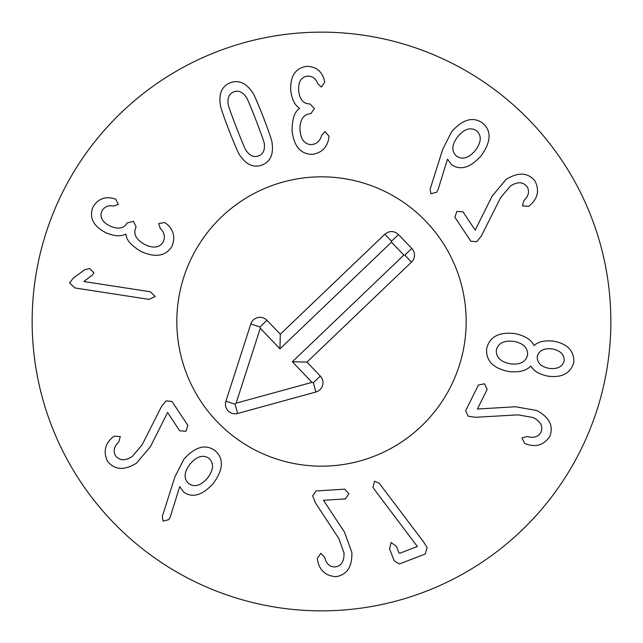 <?xml version="1.0" encoding="UTF-8"?>
<svg xmlns="http://www.w3.org/2000/svg" width="643" height="643" viewBox="0 0 643 643"><rect width="100%" height="100%" fill="white"/><g stroke="black" fill="none" stroke-linecap="round" stroke-linejoin="round"><path stroke-width="0.96" d="M83.879 281.53L150.277 291.761L155.244 296.471L149.104 299.381L74.934 287.951L69.589 282.936L73.262 278.138L84.691 269.755L89.578 268.501L93.95 272.777L92.64 274.754L83.879 281.53M164.592 222.494L166.521 223.82C173.642 229.921 175.483 237.355 172.043 246.132C166.047 256.099 155.807 257.939 141.323 251.654C131.132 245.546 126.028 239.726 126.012 234.213L125.795 234.1C120.812 236.696 114.149 236.23 105.782 232.718C93.131 226.039 88.887 217.414 93.058 206.853C97.897 199.113 104.608 196.3 113.2 198.414L115.764 199.217L118.344 204.466L113.498 206.049C108.346 205.069 104.487 206.708 101.932 210.952C99.464 216.948 102.06 221.923 109.712 225.886C118.183 229.607 123.995 228.627 127.145 222.944L133.398 221.321L136.123 226.826L135.834 227.421C133.085 234.1 136.115 239.815 144.924 244.565C153.548 248.664 159.681 247.724 163.314 241.728C165.355 236.913 164.359 232.509 160.324 228.522L158.668 223.635L164.592 222.494M475.265 150.558C481.374 142.36 481.848 135.794 476.68 130.851C470.797 126.888 464.519 128.777 457.848 136.525C451.732 144.651 451.257 151.137 456.409 156.008C462.309 160.043 468.594 158.226 475.265 150.558M438.148 189.372L436.693 192.233L430.906 193.744L430.119 189.171L442.681 149.409L451.667 131.654C462.96 119.092 473.344 116.287 482.813 123.239C491.71 130.979 491.139 141.862 481.085 155.879C470.178 167.871 460.3 170.765 451.442 164.552L447.504 159.142L438.148 189.372M481.358 235.973L476.728 241.736L470.805 241.205L454.89 217.27L456.843 211.394L463.024 211.86L475.185 230.138L492.192 196.035L506.041 179.469C518.266 171.866 527.935 172.404 535.056 181.061C539.517 190.32 537.861 198.349 530.089 205.157L528.594 206.347L522.413 205.881L523.892 200.624C528.699 195.93 529.752 191.284 527.059 186.679C523.113 181.744 517.583 181.511 510.47 185.972L500.575 197.722L481.358 235.973M549.218 368.399C557.457 369.323 562.44 366.775 564.168 360.763C564.361 354.502 560.399 350.556 552.273 348.924C544.01 347.935 539.003 350.475 537.243 356.543C537.066 362.861 541.06 366.815 549.218 368.399M527.59 355.032C527.991 347.799 523.394 343.249 513.797 341.385C503.975 340.211 498.148 343.129 496.332 350.138C495.93 357.315 500.584 361.872 510.285 363.809C519.994 364.967 525.765 362.041 527.59 355.032M530.805 366.1C526.175 370.85 518.764 372.651 508.573 371.509C493.036 368.286 485.738 360.667 486.671 348.627C489.46 336.876 498.743 331.844 514.521 333.532C524.575 335.558 531.078 339.536 534.028 345.476L534.277 345.516C538.167 341.714 544.492 340.243 553.245 341.111C567.319 343.667 574.175 350.724 573.821 362.274C570.63 373.382 561.942 378.004 547.756 376.131C539.164 374.282 533.594 370.955 531.046 366.14L530.805 366.1M475.418 417.299L468.112 416.174L465.62 410.773L478.408 385.028L484.476 383.791L487.161 389.377L477.395 409.036L515.429 406.754L536.704 410.483C549.387 417.275 553.76 425.923 549.805 436.412C544.01 444.9 536.222 447.48 526.456 444.136L524.672 443.437L521.995 437.851L527.284 436.509C533.746 438.333 538.304 436.927 540.94 432.289C543.247 426.405 540.691 421.495 533.272 417.564L518.154 414.864L475.418 417.299M374.154 489.194L372.964 487.257L374.547 481.229L379.233 483.247L423.552 541.888L427.137 547.523L425.208 554.033L399.311 563.999L394.151 560.752L389.634 549.001L391.04 542.515L396.434 546.381L398.877 552.723L399.713 553.285L417.339 546.502L374.154 489.194M315.343 502.689L312.675 495.801L316.107 490.939L344.801 489.17L348.9 493.816L345.404 498.928L323.493 500.278L344.463 532.099L351.858 552.385C352.3 566.772 346.987 574.874 335.927 576.691C325.679 575.903 319.563 570.445 317.57 560.31L317.288 558.421L320.793 553.31L324.602 557.224C326.25 563.734 329.738 566.973 335.075 566.949C341.329 566.009 344.302 561.347 344.005 552.956L338.797 538.504L315.343 502.689M161.433 406.633L166.071 400.878L172.002 401.433L187.86 425.401L185.883 431.276L179.702 430.794L167.598 412.485L150.494 446.539L136.605 463.081C124.364 470.644 114.695 470.089 107.598 461.417C103.161 452.142 104.841 444.112 112.621 437.328L114.124 436.147L120.297 436.621L118.81 441.878C113.996 446.555 112.927 451.201 115.611 455.815C119.55 460.758 125.072 461.007 132.201 456.562L142.119 444.835L161.433 406.633M188.616 483.52C194.516 487.555 200.825 485.73 207.536 478.054C213.661 469.872 214.151 463.306 208.999 458.346C203.124 454.376 196.838 456.257 190.151 463.981C184.002 472.107 183.488 478.625 188.616 483.52M174.904 476.897L183.938 459.158C195.311 446.555 205.712 443.758 215.148 450.751C224.029 458.515 223.426 469.398 213.339 483.391C202.352 495.423 192.45 498.309 183.625 492.056L179.702 486.638L170.323 516.779L168.86 519.64L163.073 521.135L162.245 516.626L174.904 476.897M328.935 136.115L328.758 138.454C327.022 147.665 321.5 152.978 312.176 154.376C300.546 154.151 293.835 146.202 292.059 130.521C292.26 118.633 294.751 111.311 299.525 108.538L299.509 108.289C294.783 105.275 291.85 99.271 290.716 90.269C290.186 75.97 295.539 67.989 306.775 66.325C315.898 66.655 321.685 71.068 324.144 79.571L324.723 82.191L321.468 87.046L317.682 83.638C315.954 78.687 312.611 76.163 307.651 76.067C301.229 76.919 298.215 81.653 298.601 90.261C299.606 99.464 303.359 104.005 309.854 103.893L314.379 108.498L310.971 113.618L310.312 113.658C303.15 114.615 299.718 120.096 300 130.087C300.747 139.611 304.629 144.458 311.638 144.619C316.822 143.976 320.142 140.913 321.588 135.424L324.988 131.558L328.935 136.115M255.922 120.056C249.749 104.206 246.341 96.321 245.682 96.402C242.138 91.7 238.175 90.189 233.795 91.861C229.422 93.581 227.518 97.366 228.072 103.226C227.534 103.611 230.331 111.737 236.455 127.603C242.66 143.534 246.076 151.443 246.727 151.338C250.264 156.04 254.226 157.551 258.615 155.879C262.979 154.159 264.884 150.366 264.337 144.514C264.884 144.153 262.079 136.003 255.922 120.056M263.333 117.179C269.658 133.768 272.592 142.633 272.142 143.791C273.572 154.585 270.237 161.65 262.151 164.994C253.921 167.976 246.695 165.002 240.474 156.072C239.365 155.526 235.547 146.99 229.045 130.481C222.751 113.98 219.826 105.13 220.268 103.941C218.837 93.155 222.165 86.09 230.258 82.746C238.489 79.764 245.714 82.738 251.927 91.668C253.061 92.246 256.862 100.75 263.333 117.179M610.85 321.5A289.35 289.35 0 0 1 176.825 572.085A289.35 289.35 0 0 1 176.825 70.915A289.35 289.35 0 0 1 610.85 321.5M176.825 321.5A144.675 144.675 0 0 1 393.837 196.211A144.675 144.675 0 0 1 393.837 446.789A144.675 144.675 0 0 1 176.825 321.5M398.459 234.518L411.801 248.455A9.645 9.645 0 0 1 411.496 262.095L306.96 362.105L320.294 376.051A9.645 9.645 0 0 1 315.874 392.013L237.637 413.481A9.645 9.645 0 0 1 225.902 401.216L250.802 324A9.645 9.645 0 0 1 266.949 320.294L280.292 334.231L384.827 234.221C389.449 230.588 393.998 230.684 398.459 234.518L391.491 241.189L391.474 242.17L279.962 348.852L260.286 328.276L236.134 403.169L312.024 382.352L292.34 361.784L403.852 255.102L391.474 242.17M280.292 334.231L279.962 348.852M250.802 324L259.981 326.957L260.286 328.276M225.902 401.216L235.081 404.174L236.134 403.169M315.874 392.013L313.326 382.714L312.024 382.352M306.96 362.105L292.34 361.784M411.496 262.095L404.825 255.126L403.852 255.102M421.511 426.036A144.675 144.675 0 0 1 180.964 355.844A144.675 144.675 0 0 1 362.025 182.62A144.675 144.675 0 0 1 421.511 426.036M384.827 234.221L391.491 241.189M266.949 320.294L259.981 326.957M237.637 413.481L235.081 404.174M320.294 376.051L313.326 382.714M411.801 248.455L404.825 255.126"/></g></svg>

